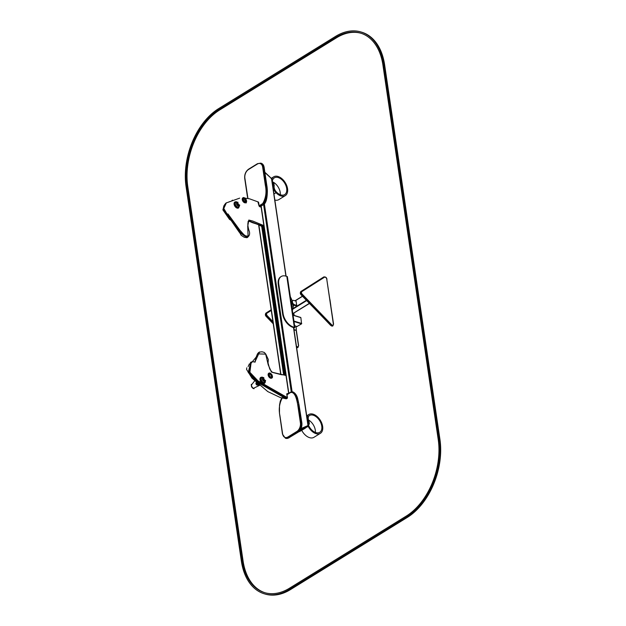 <?xml version="1.0" encoding="UTF-8"?>
<svg xmlns="http://www.w3.org/2000/svg" width="626" height="626" viewBox="0 0 626 626"><rect width="100%" height="100%" fill="white"/><g stroke="black" fill="none" stroke-linecap="round" stroke-linejoin="round"><path stroke-width="0.94" d="M305.613 427.574L307.663 426.721L307.984 425.563L307.663 426.721L300.339 429.898M271.527 178.848L270.964 178.207M305.449 428.067L299.964 430.445L305.511 428.051L308.18 425.79L293.68 327.594M303.266 429.319L299.33 431.197M303.344 428.974L300.918 430.469M300.762 430.962L298.5 431.948M286.004 375.498L271.426 372.047L268.218 364.801L265.659 354.128L258.851 353.901L251.042 363.283L249.876 372.313L257.967 380.835L287.256 397.549L286.786 394.372A1.205 0.736 -121.7 0 1 287.506 393.582L288.03 393.746A1.205 0.736 -121.7 0 1 288.077 393.762M308.328 424.749L309.095 424.272L308.305 418.95A5.415 3.326 -121.7 0 1 309.393 415.57A9.844 6.033 -121.7 0 1 309.424 415.547A9.844 6.033 -121.7 0 1 319.73 420.75A9.844 6.033 -121.7 0 1 319.769 432.292A9.844 6.033 -121.7 0 1 308.407 425.077L307.28 419.663M308.454 419.944A9.844 6.033 -121.7 0 1 315.379 432.425M301.74 430.383A11.049 6.776 58.3 0 0 313.931 437.316L320.402 433.317A11.049 6.776 58.3 0 0 320.355 420.359A11.049 6.776 58.3 0 0 308.79 414.529A11.049 6.776 58.3 0 0 308.751 414.545A6.62 4.061 58.3 0 0 307.429 418.677L308.219 424.005L309.095 424.272M308.109 426.204A11.049 6.776 58.3 0 0 320.402 433.317M308.375 425.007L308.634 424.858A1.205 0.775 -72.8 0 0 309.283 423.293L308.97 421.173A1.205 0.775 -72.8 0 0 308.54 420.531M309.283 423.293L308.618 421.063A1.205 0.775 -72.8 0 0 308.164 420.414M256.824 385.021A1.808 1.111 -121.7 0 1 256.112 384.129A1.808 1.111 -121.7 0 1 255.885 383.495M258.405 385.115A1.808 1.111 -121.7 0 1 256.402 383.957A1.808 1.111 -121.7 0 1 256.511 382.04M258.773 384.888A1.808 1.111 -121.7 0 1 257.474 384.622A1.808 1.111 -121.7 0 1 256.762 383.73A1.808 1.111 -121.7 0 1 256.535 383.096A1.808 1.111 -121.7 0 1 256.613 382.095M259.054 384.716A1.808 1.111 -121.7 0 1 257.051 383.55A1.808 1.111 -121.7 0 1 256.785 382.275M259.117 384.591A1.808 1.111 -121.7 0 1 258.123 384.223A1.808 1.111 -121.7 0 1 257.411 383.331A1.808 1.111 -121.7 0 1 257.176 382.697A1.808 1.111 -121.7 0 1 257.176 382.674M258.804 384.301A1.808 1.111 -121.7 0 1 257.755 383.261M259.031 382.071A3.49 2.144 -121.7 0 1 258.804 381.57M269.29 374.943A1.808 1.111 58.3 0 0 271.418 377.048A1.808 1.111 58.3 0 0 271.152 374.34A1.808 1.111 58.3 0 0 269.29 374.943M263.828 377.869A1.808 1.111 58.3 0 0 263.812 378.331A1.808 1.111 58.3 0 0 265.416 380.436M263.781 377.572A1.808 1.111 58.3 0 0 263.53 378.503A1.808 1.111 58.3 0 0 263.569 378.753A1.808 1.111 58.3 0 0 264.508 380.272A1.808 1.111 58.3 0 0 265.659 380.608M263.742 377.611A1.808 1.111 58.3 0 0 263.546 377.697A1.808 1.111 58.3 0 0 263.163 378.73A1.808 1.111 58.3 0 0 264.055 380.42A1.808 1.111 58.3 0 0 265.44 380.764A1.808 1.111 58.3 0 0 265.604 380.624M263.546 377.697L263.256 377.869A1.808 1.111 58.3 0 0 262.881 378.902A1.808 1.111 58.3 0 0 262.92 379.153A1.808 1.111 58.3 0 0 263.859 380.671A1.808 1.111 58.3 0 0 265.158 380.944L265.416 381.993L264.571 383.284A3.49 2.144 58.3 0 1 261.887 382.619A3.49 2.144 58.3 0 1 260.166 379.348A3.49 2.144 58.3 0 1 260.901 377.345L262.169 377.11L263.523 377.705M263.1 378.01A1.808 1.111 58.3 0 0 262.897 378.096A1.808 1.111 58.3 0 0 262.521 379.129A1.808 1.111 58.3 0 0 263.413 380.819A1.808 1.111 58.3 0 0 264.798 381.164A1.808 1.111 58.3 0 0 264.962 381.023M260.799 377.415A3.49 2.144 58.3 0 0 260.698 377.47A3.49 2.144 58.3 0 0 259.962 379.473A3.49 2.144 58.3 0 0 261.691 382.744A3.49 2.144 58.3 0 0 264.368 383.409A3.49 2.144 58.3 0 0 264.462 383.347M265.111 382.009A3.49 2.144 58.3 0 0 265.088 381.304M262.904 377.768A3.49 2.144 58.3 0 0 262.286 377.439M263.875 225.626L252.755 221.048L248.819 220.055L247.724 226.252L248.084 236.151L244.899 235.83L239.93 230.235L227.966 213.951M243.451 198.927A1.808 1.111 58.3 0 0 245.016 201.627A1.808 1.111 58.3 0 0 245.713 199.514A1.808 1.111 58.3 0 0 243.451 198.927M237.943 202.448A1.808 1.111 58.3 0 0 239.523 205.007M237.896 202.143A1.808 1.111 58.3 0 0 237.692 202.488A1.808 1.111 58.3 0 0 237.677 203.325A1.808 1.111 58.3 0 0 238.616 204.851A1.808 1.111 58.3 0 0 239.774 205.187M237.857 202.19A1.808 1.111 58.3 0 0 237.653 202.268A1.808 1.111 58.3 0 0 237.332 202.707A1.808 1.111 58.3 0 0 237.911 204.733A1.808 1.111 58.3 0 0 239.555 205.344A1.808 1.111 58.3 0 0 239.719 205.203M237.52 202.378A1.808 1.111 58.3 0 0 237.371 202.448A1.808 1.111 58.3 0 0 237.043 202.887A1.808 1.111 58.3 0 0 237.027 203.724A1.808 1.111 58.3 0 0 237.974 205.25A1.808 1.111 58.3 0 0 239.265 205.516A1.808 1.111 58.3 0 0 239.398 205.414M237.207 202.589A1.808 1.111 58.3 0 0 237.011 202.667A1.808 1.111 58.3 0 0 236.683 203.106A1.808 1.111 58.3 0 0 237.27 205.132A1.808 1.111 58.3 0 0 238.905 205.743A1.808 1.111 58.3 0 0 239.069 205.602M234.914 201.987A3.49 2.144 58.3 0 0 234.805 202.049A3.49 2.144 58.3 0 0 234.179 202.894A3.49 2.144 58.3 0 0 235.306 206.815A3.49 2.144 58.3 0 0 238.475 207.988A3.49 2.144 58.3 0 0 238.576 207.918M239.218 206.58A3.49 2.144 58.3 0 0 239.195 205.884M237.011 202.347A3.49 2.144 58.3 0 0 236.393 202.018M274.008 186.611A1.205 0.775 -72.8 0 0 274.196 185.586L273.883 183.465A1.205 0.775 -72.8 0 0 273.452 182.823M274.196 185.586L273.531 183.355A1.205 0.775 -72.8 0 0 273.077 182.706M271.786 179.279A11.049 6.776 -121.7 0 1 273.703 176.822A11.049 6.776 -121.7 0 1 285.268 182.659A11.049 6.776 -121.7 0 1 285.315 195.609A11.049 6.776 -121.7 0 1 276.011 192.706A6.62 4.061 -121.7 0 1 273.28 187.323L272.49 181.994L273.374 182.268L274.157 187.597A5.415 3.326 58.3 0 0 276.395 192.002A9.844 6.033 58.3 0 0 284.681 194.592A9.844 6.033 58.3 0 0 284.642 183.042A9.844 6.033 58.3 0 0 274.337 177.847A9.844 6.033 58.3 0 0 272.365 180.945L272.834 186.415M280.291 194.717A9.844 6.033 58.3 0 0 272.466 181.798M285.315 195.609L278.844 199.608A11.049 6.776 -121.7 0 1 274.853 200.054M292.819 313.61L309.322 303.336M293.054 315.16L300.863 317.64L301.568 323.861L296.896 326.545M294.009 329.8A1.808 1.111 58.3 0 0 294.47 330.035L294.909 330.168A1.808 1.111 58.3 0 0 295.628 330.113A1.808 1.111 58.3 0 0 295.769 329.988M293.923 329.237A1.808 1.111 58.3 0 0 294.799 329.832L295.237 329.972A1.808 1.111 58.3 0 0 295.949 329.91A1.808 1.111 58.3 0 0 296.317 328.783L295.926 326.13L294.611 325.723M329.933 299.533L330.833 305.637M293.79 300.433L296.075 301.145L296.701 305.386L296.051 305.785L293.774 305.081A2.285 1.401 -121.7 0 1 291.802 302.546L291.771 302.335A2.285 1.401 -121.7 0 1 292.24 300.903L292.89 300.503A2.285 1.401 -121.7 0 1 293.79 300.433M296.701 305.386L294.416 304.682A2.285 1.401 -121.7 0 1 292.452 302.147L292.42 301.935A2.285 1.401 -121.7 0 1 292.89 300.503M291.059 301.693A2.434 1.495 -121.7 0 1 291.067 301.685L292.021 301.098A2.41 1.479 58.3 0 0 292.006 303.751A2.41 1.479 58.3 0 0 294.361 305.261M292.373 310.59L293.391 305.95A2.434 1.495 -121.7 0 1 291.63 305.543M292.303 300.871L290.315 296.646M293.774 328.188L294.877 327.508L287.357 276.582L286.825 276.418L294.345 327.343L286.825 276.418L285.949 276.152A12.035 7.379 -121.7 0 0 281.191 276.52L280.706 276.817A12.035 7.379 -121.7 0 0 278.257 284.353L282.639 314.056A12.035 7.379 -121.7 0 0 292.984 327.375L293.86 327.648L294.345 327.343L293.469 327.077A12.035 7.379 -121.7 0 1 283.124 313.759L278.742 284.048A12.035 7.379 -121.7 0 1 281.191 276.52M294.877 327.508L293.704 327.742M186.071 186.634A60.182 38.898 107.2 0 1 218.677 108.603L335.466 36.457A60.182 38.898 107.2 0 1 361.061 32.004A60.182 38.898 107.2 0 1 383.738 64.517L439.045 439.092A60.182 38.898 107.2 0 1 406.446 517.123L289.658 589.269A60.182 38.898 107.2 0 1 264.062 593.73A60.182 38.898 107.2 0 1 241.386 561.209L186.071 186.634M361.061 32.004L361.938 32.27A60.182 38.898 107.2 0 1 384.614 64.791L439.929 439.366A60.182 38.898 107.2 0 1 407.323 517.397L290.534 589.543A60.182 38.898 107.2 0 1 264.939 593.996L264.062 593.73M186.884 186.133L242.192 560.708A58.977 38.116 -72.8 0 0 264.415 592.579A58.977 38.116 -72.8 0 0 289.502 588.213L406.29 516.067A58.977 38.116 -72.8 0 0 438.239 439.593L382.924 65.018A58.977 38.116 -72.8 0 0 360.709 33.155A58.977 38.116 -72.8 0 0 335.622 37.513L218.834 109.667A58.977 38.116 -72.8 0 0 186.884 186.133L187.761 186.407L243.076 560.982A58.977 38.116 -72.8 0 0 264.861 592.705M361.139 33.295A58.977 38.116 -72.8 0 0 336.498 37.787L219.71 109.933A58.977 38.116 -72.8 0 0 187.761 186.407M264.9 172.549L271.512 178.582L285.918 276.144M293.508 327.539L307.984 425.563L301.051 428.567M261.159 205.938L288.821 393.3M263.585 204.444L291.262 391.868M264.383 204.013L292.107 391.751M258.843 224.914L280.949 374.622M261.707 226.424L283.641 374.927M299.752 430.719L304.784 428.474M303.923 429.029A0.603 0.477 66.5 0 0 303.97 429.013A0.603 0.603 0 0 0 304.048 428.966L304.048 428.966A0.603 0.477 66.5 0 1 303.97 429.013L299.588 430.915L304.666 428.583A0.603 0.477 -113.5 0 0 304.854 428.333M304.932 428.301A0.603 0.603 0 0 1 304.698 428.567L304.079 428.951M258.671 352.555L259.579 351.976L255.025 361.742L254.375 362.141M251.378 361.969L248.882 372.087L257.059 381.257L286.927 398.332L287.256 397.549L286.638 398.512M250.729 362.368L248.232 372.486L256.41 381.664L285.839 398.598M285.495 375.091L285.785 375.428A0.603 0.43 -85.1 0 0 285.433 375.076L285.433 375.076A0.603 0.43 -85.1 0 0 285.221 375.13M287.334 394.224L287.506 393.582M279.994 416.251L282.623 433.904A6.62 4.28 -72.8 0 0 287.929 436.987L296.826 431.494A6.62 4.28 -72.8 0 0 300.41 422.91L297.749 404.873L298.594 404.756L301.255 422.793L301.693 422.933A7.222 4.664 107.2 0 1 297.78 432.292L288.883 437.793A7.222 4.664 107.2 0 1 285.816 438.325A7.222 4.664 107.2 0 1 285.597 438.247M292.921 391.939L293.14 391.993C295.237 393.159 296.724 395.233 297.593 398.214L299.032 404.897L297.123 397.307L292.702 391.86L296.685 397.166L299.032 404.897L301.889 423.09C302.178 427.042 300.895 430.101 298.023 432.276L298.148 432.05M296.826 431.494L297.342 432.159L288.445 437.652L289.126 437.77L285.378 438.192A7.222 4.664 -72.8 0 0 288.445 437.652L287.929 436.987M300.41 422.91L301.255 422.793A7.222 4.664 -72.8 0 1 297.342 432.159L298.023 432.276L289.243 437.566M279.955 415.867C278.507 409.232 279.368 403.105 282.537 397.487M297.749 404.873C296.763 399.584 295.19 391.704 290.628 392.486L287.005 394.724M286.966 394.45L290.746 392.111L292.702 391.86L290.628 392.486M301.74 423.309L299.087 405.265M281.864 397.807L280.291 401.086L279.509 405.21L279.478 413.324L282.467 434.123L285.378 438.192M308.79 414.529L306.709 415.813L308.751 414.545M253.718 388.566A2.825 1.737 -121.7 0 1 251.738 386.68A2.825 1.737 -121.7 0 1 251.323 384.693M268.984 374.825A2.23 1.369 58.3 0 0 271.606 377.423A2.23 1.369 58.3 0 0 271.269 374.082A2.23 1.369 58.3 0 0 268.984 374.825M268.131 374.911A2.825 1.737 58.3 0 0 269.532 377.564A2.825 1.737 58.3 0 0 271.7 378.104C272.686 377.775 272.756 376.633 271.903 374.684C270.526 373.057 269.47 372.595 268.726 373.292A2.825 1.737 58.3 0 0 268.131 374.911M272.271 376.281A2.825 1.737 58.3 0 0 270.612 373.597M262.834 378.143A1.808 1.111 58.3 0 0 262.756 378.182A1.808 1.111 58.3 0 0 262.38 379.215A1.808 1.111 58.3 0 0 263.264 380.905A1.808 1.111 58.3 0 0 264.657 381.257A1.808 1.111 58.3 0 0 264.72 381.203M263.202 377.908A2.645 1.628 58.3 0 0 261.191 379.333A2.645 1.628 58.3 0 0 263.296 382.329A2.645 1.628 58.3 0 0 265.095 380.976M263.366 377.807A2.887 1.768 58.3 0 0 261.011 379.262A2.887 1.768 58.3 0 0 263.382 382.572A2.887 1.768 58.3 0 0 265.267 380.874M262.779 227.809L284.517 374.896L285.166 374.497L285.55 375.099M264.062 226.878L263.389 227.027L263.515 226.651A0.603 0.603 0 0 1 264.008 226.589L262.74 227.426L263.389 227.027L285.166 374.497L285.839 374.348M284.345 374.99L262.584 227.653A0.603 0.603 0 0 1 262.865 227.05L263.1 227.035M263.139 226.878L262.615 226.714L263.256 226.315L248.725 220.829M264.008 226.549L262.38 226.768M246.941 237.669L239.257 232.23L223.138 208.904L225.673 203.286L226.737 202.675M247.591 237.27L239.899 231.831L226.526 213.083L223.787 208.505L226.322 202.887M257.951 201.995L258.898 205.453A1.205 0.736 58.3 0 0 259.931 206.783L260.463 206.948A1.205 0.736 58.3 0 0 261.089 206.76M263.256 226.315L263.663 225.563L263.256 226.315M258.209 201.955A0.603 0.603 0 0 1 258.624 202.441L259.094 205.618L259.931 206.783M259.978 206.666L260.463 206.948M262.216 226.502L262.615 226.714M243.154 198.669A2.23 1.369 58.3 0 0 245.087 202.002A2.23 1.369 58.3 0 0 245.948 199.389A2.23 1.369 58.3 0 0 243.154 198.669M242.325 198.552A2.825 1.737 58.3 0 0 243.24 201.728A2.825 1.737 58.3 0 0 245.815 202.675C246.793 202.347 246.863 201.212 246.01 199.256C244.633 197.636 243.577 197.174 242.841 197.863A2.825 1.737 58.3 0 0 242.325 198.552M246.378 200.852A2.825 1.737 58.3 0 0 244.727 198.176M236.941 202.714A1.808 1.111 58.3 0 0 236.863 202.761A1.808 1.111 58.3 0 0 236.542 203.2A1.808 1.111 58.3 0 0 237.121 205.218A1.808 1.111 58.3 0 0 238.764 205.829A1.808 1.111 58.3 0 0 238.835 205.782M237.317 202.488A2.645 1.628 58.3 0 0 235.376 203.035A2.645 1.628 58.3 0 0 236.988 206.69A2.645 1.628 58.3 0 0 239.21 205.547M237.473 202.378A2.887 1.768 58.3 0 0 235.204 202.887A2.887 1.768 58.3 0 0 237.043 206.924A2.887 1.768 58.3 0 0 239.375 205.453M237.371 202.448L236.276 201.689L235.008 201.924A3.49 2.144 58.3 0 0 234.374 202.769A3.49 2.144 58.3 0 0 235.509 206.69A3.49 2.144 58.3 0 0 238.678 207.863L239.531 205.359M265.322 185.186C266.77 191.814 265.917 197.941 262.74 203.567L263.256 204.232C266.793 198.027 267.764 191.642 266.167 185.069L265.322 185.186L262.662 167.15L263.499 167.04L266.167 185.069L266.606 185.21C268.202 191.775 267.232 198.168 263.695 204.373L260.111 206.588M260.995 163.214A7.222 4.664 107.2 0 1 261.222 163.269L260.784 163.136A7.222 4.664 -72.8 0 1 263.499 167.04L263.945 167.173L266.66 185.578M264.062 204.099L259.673 206.447M262.662 167.15A6.62 4.28 -72.8 0 0 257.349 164.067L248.452 169.56A6.62 4.28 -72.8 0 0 244.868 178.144L247.943 198.52M262.74 203.567L259.133 205.797M260.213 206.65L263.937 204.35C267.685 201.713 267.748 189.866 266.793 185.366L264.133 167.338C263.757 165.17 262.787 163.816 261.222 163.269A7.222 4.664 107.2 0 1 263.945 167.173L264 167.541M247.528 196.181L247.732 198.481M248.452 169.56L248.812 169.169M257.709 163.668L257.349 164.067M276.011 192.706L273.953 193.974M295.042 300.824L302.46 296.239M295.136 300.856L302.514 296.294M292.741 309.189L306.646 300.597M292.89 308.602L306.357 300.292M293.993 321.521L301.568 323.861M295.941 326.248L297.115 326.615M293.062 315.23L300.863 317.64M293.923 321.06L301.724 323.478M294.416 304.682L293.774 305.081M292.452 302.147L291.802 302.546M292.42 301.935L291.771 302.335M278.742 284.048L278.257 284.353M283.124 313.759L282.639 314.056M293.469 327.077L292.984 327.375M302.241 294.204L301.482 294.909A2.41 1.479 58.3 0 1 300.973 291.45A0.603 0.477 -122.4 0 0 300.965 291.458L323.595 277.068A0.603 0.477 -122.4 0 0 323.595 277.068L323.759 276.966A2.41 1.479 58.3 0 0 323.759 276.966L323.611 277.06A2.41 1.479 58.3 0 0 323.611 277.06A2.41 1.479 58.3 0 0 323.603 277.068L301.129 291.348A2.41 1.479 58.3 0 0 301.638 294.807L330.888 325.215A2.41 1.479 58.3 0 0 332.915 325.856L333.564 324.127L326.756 279.165A1.808 1.111 58.3 0 0 325.833 277.529A1.808 1.111 58.3 0 0 324.487 277.224L301.857 291.614A1.808 1.111 58.3 0 0 302.241 294.204L331.483 324.612A1.808 1.111 58.3 0 0 332.868 325.16A1.808 1.111 58.3 0 0 333.376 323.963M300.965 291.458A0.603 0.477 -122.4 0 0 300.957 291.458C300.018 292.694 300.112 293.868 301.239 294.971L330.724 325.317L331.483 324.612M332.915 325.856L330.724 325.317A2.41 1.479 58.3 0 0 332.758 325.958A2.41 1.479 58.3 0 0 332.836 325.903M324.487 277.224A0.603 0.477 57.6 0 0 323.759 276.966L301.129 291.348A0.603 0.477 57.6 0 1 301.857 291.614M330.512 325.215L301.262 294.799M333.408 324.346L326.756 279.165M326.811 279.532L326.952 279.329C326.639 277.506 325.583 276.723 323.775 276.958M273.147 323.094L266.543 316.49A2.41 1.479 -121.7 0 1 266.034 313.039L271.183 309.76L266.034 313.039A0.603 0.477 -122.4 0 0 266.019 313.047C265.08 314.275 265.174 315.449 266.3 316.553L266.324 316.388M272.936 321.647L267.302 315.786L266.699 316.388A2.41 1.479 -121.7 0 1 266.191 312.937A0.603 0.477 57.6 0 1 266.919 313.196L271.277 310.426M297.898 347.485A2.41 1.479 -121.7 0 1 297.82 347.54A2.41 1.479 -121.7 0 1 296.63 347.524M296.646 347.673L297.976 347.438A2.41 1.479 -121.7 0 1 296.599 347.32M273.194 323.407L266.3 316.553L273.249 323.783M296.106 329.777L298.438 345.552A1.808 1.111 -121.7 0 1 297.929 346.741A1.808 1.111 -121.7 0 1 296.544 346.201L296.411 346.061M293.657 313.164L293.977 315.387M267.302 315.786A1.808 1.111 -121.7 0 1 266.919 313.196M383.738 64.517L384.614 64.791M439.045 439.092L439.929 439.366M406.446 517.123L407.323 517.397M289.658 589.269L290.534 589.543M242.192 560.708L243.076 560.982M335.622 37.513L336.498 37.787M218.834 109.667L219.71 109.933M264.853 172.236L271.692 178.684L286.098 276.199M261.003 206.165L288.649 393.41M258.632 224.812L280.753 374.583M303.493 428.685L303.023 429.592L298.477 431.963M251.057 362.118L250.416 362.524M246.793 367.814L246.574 369.426L251.981 378.12L267.756 391.571L280.315 397.541L286.027 398.778A0.603 0.603 0 0 0 286.52 398.715L287.162 398.316A0.603 0.603 0 0 0 287.444 397.713L286.943 394.38M248.131 366.562L249.422 363.808M258.655 352.532L257.521 353.784L256.144 357.141L255.189 361.038M259.305 352.125L262.02 351.781L264.305 352.438L265.8 354.113L268.311 359.527L268.061 362.963L269.579 368.565M269.892 369.403L272.357 372.384L281.238 374.684L285.433 375.076A0.603 0.603 0 0 1 285.558 375.099L285.965 375.224M255.118 361.891C256.144 362.329 252.865 361.351 251.409 362.024L251.409 362.024M254.931 380.514L251.339 385.1L252.012 387.056L253.358 388.37L259.829 385.225M251.339 384.317L251.55 386.829L252.967 388.386L254.062 388.715M272.271 377.47L269.548 373.065M270.393 373.503L272.255 376.523M247.176 237.583L247.826 237.184M228.787 202.057L229.437 201.658M231.917 200.563L232.559 200.163M258.202 201.955L249.586 198.833L244.938 198.098M239.664 198.145L226.784 202.746M248.71 220.931L248.217 221.815C247.489 224.147 247.896 227.449 249.438 231.737C250.29 236.464 247.27 236.808 247.614 237.309M260.267 206.627L259.704 206.463M248.06 221.33L249.907 221.502C254.414 223.873 255.228 222.809 262.341 226.753A0.603 0.603 0 0 0 262.435 226.792L263.006 226.964M246.965 237.708L244.234 237.262L241.213 235.329L233.498 221.807L229.515 219.397L222.911 209.913L223.169 208.787M223.271 208.521L223.779 206.126M223.873 205.868L225.07 204.053M246.378 202.041L246.182 202.957L243.663 197.644M244.5 198.082L246.362 201.095M260.784 163.136L257.474 163.683L248.577 169.184C245.705 171.36 244.414 174.419 244.711 178.363L247.372 196.4M273.703 176.822L271.426 178.23M294.971 300.801L302.421 296.2M292.827 313.673L309.44 303.5M295.949 326.318L296.99 326.631M293.038 315.097L300.754 317.476M293.195 306.028L294.416 305.277M297.976 347.438L298.625 345.709L296.239 329.566M294.157 315.441L293.805 313.07M266.027 313.039L271.183 309.76"/></g></svg>
